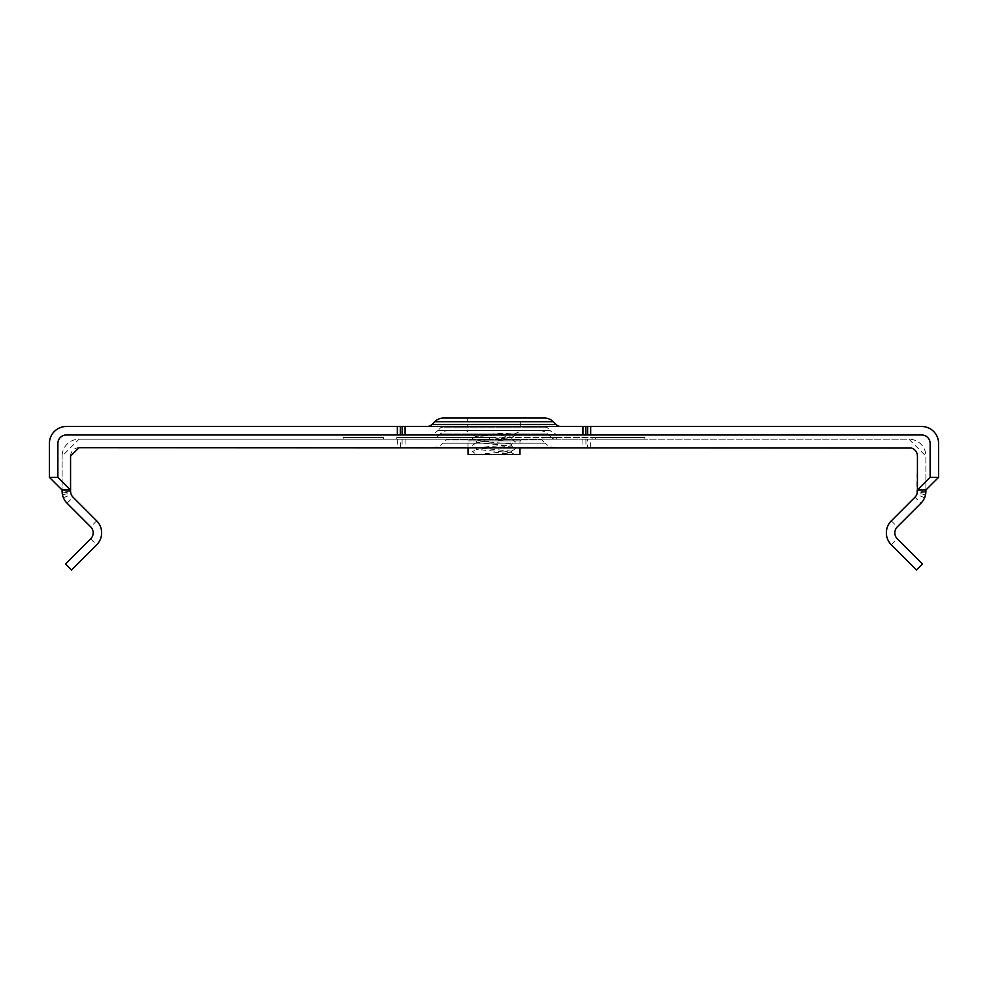 <?xml version="1.0" encoding="UTF-8"?>
<svg xmlns="http://www.w3.org/2000/svg" width="988" height="988" viewBox="0 0 988 988"><rect width="100%" height="100%" fill="white"/><g stroke="black" fill="none" stroke-linecap="round" stroke-linejoin="round"><path stroke-width="0.74" stroke-dasharray="4.94 3.71" d="M494 437.795L511.636 439.277L494.025 440.895L519.972 440.895L468.028 440.895L494 440.895L476.5 440.895L512.105 437.215L494 434.51L494 432.954L514.192 433.93L475.512 436.338L494 437.795M494 430.731L521.664 430.731L494 430.731M476.512 454.455L511.401 451.17L476.5 447.7L506.115 445.156L510.314 443.884L476.5 440.895L476.5 442.587L494.025 440.895M476.587 442.476L472.486 445.403L476.599 447.786L476.5 449.392L511.5 445.983L476.5 442.587M468.028 454.443L494 454.443L511.5 452.763L476.5 449.392M519.972 454.443L476.5 454.443M511.549 439.178L515.501 442.019L511.401 444.402L510.314 443.884M494 439.203L466.336 439.203L494 439.203M555.824 439.203A6.78 6.78 0 0 1 551.032 437.215L436.968 437.215L551.032 437.215L547.772 433.954A11.004 11.004 0 0 0 539.991 430.731L448.009 430.731A11.004 11.004 0 0 0 440.228 433.954L547.772 433.954L440.228 433.954L436.968 437.215A6.78 6.78 0 0 1 432.176 439.203L555.824 439.203L432.176 439.203M448.009 430.731L539.991 430.731M539.991 439.203A2.544 2.544 0 0 1 541.782 439.944L545.043 443.204L442.957 443.204L446.218 439.944L541.782 439.944L446.218 439.944A2.544 2.544 0 0 1 448.009 439.203L539.991 439.203L448.009 439.203M432.176 447.675A15.24 15.24 0 0 0 442.957 443.204L545.043 443.204A15.24 15.24 0 0 0 555.824 447.675M560.9 426.495L427.1 426.495L560.9 426.495M494 426.495L467.324 426.495L494 426.495M494 418.035L520.676 418.035L467.324 418.035L467.324 426.495M544.363 426.495A4.236 4.236 0 0 1 547.364 427.742L550.118 430.509L437.882 430.509L440.636 427.742L547.364 427.742L440.636 427.742A4.236 4.236 0 0 1 443.637 426.495L544.363 426.495L443.637 426.495M427.1 434.967A15.24 15.24 0 0 0 437.882 430.509L550.118 430.509A15.24 15.24 0 0 0 560.9 434.967L427.1 434.967L560.9 434.967M90.686 538.831L96.676 544.82L71.531 569.965L65.541 563.975L90.686 538.831A8.472 8.472 0 0 0 90.686 526.851L67.061 503.225A16.932 16.932 0 0 1 63.405 497.754L62.108 491.246L62.108 456.135L62.108 490.011L70.568 490.011L70.568 456.135A8.472 8.472 0 0 1 79.04 447.675L908.96 447.675A8.472 8.472 0 0 1 917.432 456.135L916.778 494.506A8.472 8.472 0 0 1 914.95 497.236L891.324 520.861A16.932 16.932 0 0 0 891.324 544.82L916.469 569.965L922.459 563.975L897.314 538.831A8.472 8.472 0 0 1 897.314 526.851L920.94 503.225L914.95 497.236M96.676 544.82A16.932 16.932 0 0 0 96.676 520.861L73.05 497.236A8.472 8.472 0 0 1 71.222 494.506L70.568 490.011M590.663 447.675L590.663 439.203L908.96 439.203A16.932 16.932 0 0 1 925.892 456.135L925.892 491.246L924.595 497.754A16.932 16.932 0 0 1 920.94 503.225M400.338 447.675L400.338 439.203L79.04 439.203L62.108 456.135A16.932 16.932 0 0 1 79.04 439.203L908.96 439.203L925.892 456.135L925.892 490.011L917.432 490.011M489.307 439.203L396.793 439.203L489.307 439.203L396.793 439.203L489.307 439.203L489.307 437.511L489.307 439.203L489.307 437.511L396.793 437.511L396.793 439.203L396.793 437.511L489.307 437.511L489.307 439.203L489.307 437.511L437.017 437.511L437.017 439.203L437.017 437.511L489.307 437.511L489.307 439.203M383.381 439.203L343.157 439.203L383.381 439.203L343.157 439.203L383.381 439.203L383.381 437.511L383.381 439.203L383.381 437.511L343.157 437.511L343.157 439.203L343.157 437.511L383.381 437.511L383.381 439.203M644.843 439.203L592.108 439.203L644.843 439.203L595.678 439.203L644.843 439.203L644.843 437.511L592.108 437.511L592.108 439.203L556.355 439.203L592.108 439.203L592.108 437.511L556.355 437.511L556.355 439.203L542.943 439.203L556.355 439.203L556.355 437.511L542.943 437.511L542.943 439.203L502.719 439.203L542.943 439.203L542.943 437.511L502.719 437.511L502.719 439.203L502.719 437.511L542.943 437.511L542.943 439.203L542.943 437.511L644.843 437.511L644.843 439.203M590.663 439.203L587.662 439.203L587.662 447.675M400.338 439.203L587.662 439.203M521.664 439.203L519.972 440.895L519.972 447.675L468.028 447.675L468.028 440.895L466.336 439.203M66.332 426.495L921.668 426.495A16.932 16.932 0 0 1 938.6 443.439L938.6 477.315L930.128 477.315L930.128 443.439A8.472 8.472 0 0 0 921.668 434.967L66.332 434.967A8.472 8.472 0 0 0 57.872 443.439L57.872 477.315L49.4 477.315L49.4 443.439A16.932 16.932 0 0 1 66.332 426.495M520.676 426.495L520.676 418.035L467.324 418.035M494 454.443L514.489 454.443L476.426 454.455L472.548 451.627L476.599 449.281M475.512 436.338L472.499 438.635L476.5 440.895M595.678 437.511L644.843 437.511L595.678 437.511L595.678 439.203M343.157 437.511L343.157 439.203L343.157 437.511L383.381 437.511L343.157 437.511M396.793 437.511L396.793 439.203L396.793 437.511L489.307 437.511L396.793 437.511M925.892 491.246L917.432 491.246M70.568 491.246L62.108 491.246M556.108 424.519L431.892 424.519M397.337 439.203L397.337 447.675M553.342 421.753L434.658 421.753M402.091 439.203L402.091 447.675M405.08 439.203L405.08 447.675M582.92 439.203L582.92 447.675M585.909 439.203L585.909 447.675M891.324 520.861L897.314 526.851M891.324 544.82L897.314 538.831M925.805 493.012L917.383 492.123M925.534 494.766L917.247 493M924.595 497.754L916.778 494.506M96.676 520.861L90.686 526.851M67.061 503.225L73.05 497.236M63.405 497.754L71.222 494.506M62.466 494.766L70.753 493M62.195 493.012L70.617 492.123M511.636 439.277L512.253 437.079M514.217 433.991L521.664 430.731M475.45 436.424L466.336 430.731M511.5 444.279L511.5 445.983M511.5 451.059L511.5 452.763M514.489 454.443L511.414 452.665M511.401 451.17L515.501 448.799L511.401 445.86M512.105 437.215L515.501 435.239L514.192 433.93"/><path stroke-width="1.48" d="M519.972 454.443L468.028 454.443L468.028 447.675L432.176 447.675L555.824 447.675L519.972 447.675L519.972 454.443M494 418.035L443.637 418.035A12.708 12.708 0 0 0 434.658 421.753L431.892 424.519A6.78 6.78 0 0 1 427.1 426.495M434.658 421.753L553.342 421.753L556.108 424.519A6.78 6.78 0 0 0 560.9 426.495M553.342 421.753A12.708 12.708 0 0 0 544.363 418.035L520.676 418.035M443.637 418.035L544.363 418.035M57.872 477.315L57.872 443.439A8.472 8.472 0 0 1 66.332 434.967L397.337 434.967L397.337 426.495L66.332 426.495A16.932 16.932 0 0 0 49.4 443.439L49.4 477.315L57.872 477.315L70.568 490.011L70.568 491.246A8.472 8.472 0 0 0 73.05 497.236L96.676 520.861A16.932 16.932 0 0 1 96.676 544.82L71.531 569.965L65.541 563.975L90.686 538.831A8.472 8.472 0 0 0 90.686 526.851L67.061 503.225A16.932 16.932 0 0 1 62.108 491.246L62.108 490.011L70.568 490.011L70.568 456.135L79.04 447.675L911.442 448.046A8.472 8.472 0 0 1 917.432 456.135L917.432 491.246A8.472 8.472 0 0 1 914.95 497.236L891.324 520.861A16.932 16.932 0 0 0 891.324 544.82L916.469 569.965L922.459 563.975L897.314 538.831A8.472 8.472 0 0 1 897.314 526.851L920.94 503.225A16.932 16.932 0 0 0 925.892 491.246L925.892 490.011L917.432 490.011L930.128 477.315L938.6 477.315L925.892 490.011M587.662 426.495L590.663 426.495L590.663 434.967L587.662 434.967L587.662 426.495L400.338 426.495L400.338 434.967L397.337 434.967M938.6 477.315L938.6 443.439A16.932 16.932 0 0 0 921.668 426.495L590.663 426.495M397.337 426.495L400.338 426.495M49.4 477.315L62.108 490.011M590.663 434.967L921.668 434.967A8.472 8.472 0 0 1 930.128 443.439L930.128 477.315M587.662 434.967L400.338 434.967M431.892 424.519L556.108 424.519M402.091 434.967L402.091 426.495M405.08 434.967L405.08 426.495M582.92 434.967L582.92 426.495M585.909 434.967L585.909 426.495"/></g></svg>
